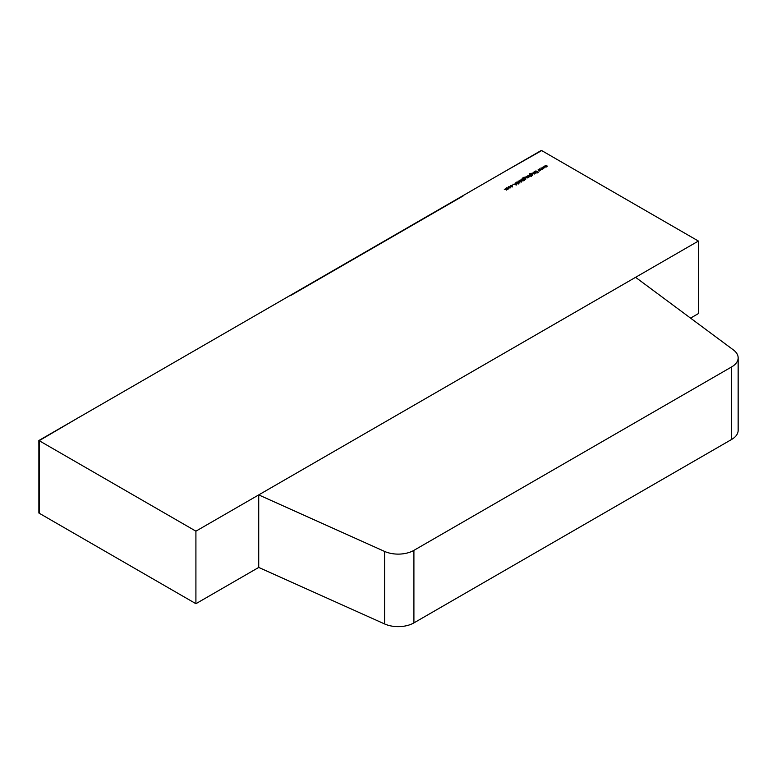 <?xml version="1.0" encoding="UTF-8"?>
<svg xmlns="http://www.w3.org/2000/svg" width="777" height="777" viewBox="0 0 777 777"><rect width="100%" height="100%" fill="white"/><g stroke="black" fill="none" stroke-linecap="round" stroke-linejoin="round"><path stroke-width="1.17" d="M258.722 494.9L258.722 567.433L384.576 623.941L384.576 551.417A22.203 12.82 0 0 0 413.908 550.359L731.643 366.919A22.203 12.82 0 0 0 738.15 357.847A22.203 12.82 0 0 0 733.469 349.98L635.586 277.321L258.722 494.9L384.576 551.417M413.908 550.359L413.908 622.892L731.643 439.442L731.643 366.919M413.908 622.892A22.203 12.82 180 0 1 384.576 623.941M738.15 357.847L738.15 430.38A22.203 12.82 180 0 1 731.643 439.442M541.686 150.583L502.088 173.048L541.686 150.583M78.166 417.822L39.2 440.685L78.108 417.822M39.2 440.685L39.2 513.218L38.85 440.491M510.246 186.742L510.256 187.849L508.343 187.84L508.352 186.752L510.246 187.063M510.644 187.344L510.256 187.849M508.343 187.84L508.352 187.072M516.171 182.983L516.2 182.177L517.521 182.051L516.394 182.857L518.861 183.013L518.832 183.712L517.735 183.848L518.647 183.149L516.268 182.508M516.462 182.323L516.394 183.081M518.337 183.236L518.861 183.013L518.832 183.712M518.599 183.809L518.647 183.149M520.998 179.487L523.795 180.847L522.484 180.342L522.163 180.963L520.551 180.827L519.832 180.157L521.979 180.818L522.115 180.177L520.998 179.487M521.979 181.051L522.115 180.177M525.718 178.914L524.728 179.448L522.775 178.244L523.115 177.438L524.63 177.234L523.368 177.564L523.377 178.409L525.718 177.826L525.718 179.283M522.775 178.244L523.115 177.748M523.368 177.564L523.377 178.671M523.475 178.72L523.853 178.137M529.001 175.252L531.458 176.418L530.167 175.932L529.778 176.573L527.865 176.573L527.884 175.466L529.001 175.417M527.865 176.573L527.884 175.787M533.139 172.475L535.198 173.407L532.692 173.815L531.983 173.145L534.12 173.805L534.255 173.164L533.139 172.475M534.12 174.048L534.255 173.164M542.22 167.23L544.862 167.822L542.754 167.521L543.434 168.648L541.53 168.23L542.064 169.444L540.996 167.939L542.948 168.337L542.22 167.23M195.911 531.167L38.879 440.51L38.879 513.034L195.911 603.7L195.911 531.167L698.397 241.055L541.375 150.398L38.879 440.51M545.056 165.588L547.698 166.191L545.59 165.88L546.309 166.987L544.366 166.589L544.891 167.803L543.822 166.307L545.784 166.705L545.056 165.588M539.393 168.862L542.025 169.464L539.918 169.153L540.637 170.26L538.694 169.862L539.228 171.076L538.16 169.58L540.112 169.978L539.393 168.862M535.877 170.891L538.616 172.212L537.431 171.795L537.024 173.135L537.13 171.775L534.411 171.736L537.092 171.591L535.877 170.891M533.916 172.028L535.975 172.96L533.916 172.028M532.226 175.165L531.235 175.689L529.283 174.485L529.623 173.689L531.138 173.475L529.875 173.805L529.885 174.65L532.226 174.067L532.226 175.165L532.226 174.398M529.283 174.485L529.623 173.99M529.875 173.805L529.885 174.912M529.982 174.961L530.361 174.378M526.34 176.398L528.399 177.331L527.505 177.816L526.34 176.398M527.583 177.797L527.544 177.146M525.281 177.01L527.34 177.943L525.281 177.01M524.31 179.691L524.504 180.439L523.445 180.196L521.93 178.943L524.31 179.691M519.454 180.915L521.542 182.071L518.405 181.206L519.93 183.003L518.414 182.129L518.133 181.06L519.454 181.138M518.405 181.206L518.288 182.051M518.414 182.129L518.21 181.381M515.229 182.818L516.52 184.975L512.849 184.188L514.267 184.304L515.404 183.644L515.229 182.818L516.307 184.926M512.49 185.752L512.432 186.587L511.159 186.83L512.218 186.451L512.286 185.577L510.11 186.218L510.547 185.48L512.49 185.441L512.432 186.587M512.218 186.694L512.286 185.577M510.771 185.616L510.421 186.179M506.759 187.704L508.818 188.636L507.993 189.151L506.73 189.879L504.244 189.161L506.546 189.724L505.73 188.296L507.808 188.996L506.759 187.704M506.546 189.957L506.216 188.84M507.808 189.229L507.527 188.151M698.397 241.055L698.397 313.587L690.549 318.114M258.722 567.433L195.911 603.7M546.056 166.968L545.59 165.88M544.949 167.774L544.366 166.589M543.22 168.599L542.754 167.521M542.113 169.415L541.53 168.23M540.384 170.241L539.918 169.153M539.277 171.047L538.694 169.862M537.053 173.116L537.13 171.775M534.12 174.165L534.255 173.524L534.12 174.165M529.283 174.854L529.623 174.048M529.875 174.165L529.885 175.01L529.875 174.165M529.982 175.068L530.361 174.436M532.226 174.427L532.226 175.524M530.555 175.398L530.574 174.582L530.555 175.398L531.983 175.408L531.992 174.553L531.983 175.408M530.574 174.213L530.555 175.039L531.983 175.039L531.992 174.194L530.574 174.213L530.555 175.301M531.983 175.272L531.992 174.194M527.865 176.933L527.884 175.835M529.564 176.797L529.584 175.952L529.564 176.797M528.117 175.961L528.098 176.806L528.117 175.961M529.584 175.592L528.117 175.602L528.098 176.447L529.564 176.437L529.584 175.592L529.564 176.68M528.098 176.68L528.117 175.602M522.775 178.603L523.115 177.807M523.368 177.923L523.377 178.768L523.368 177.923M523.475 178.827L523.853 178.195M524.048 179.157L524.067 178.331L524.048 179.157L525.475 179.157L525.485 178.312L525.475 179.157M524.067 177.972L524.048 178.797L525.475 178.797L525.485 177.952L524.067 177.972L524.048 179.06M525.475 179.031L525.485 177.952M521.979 181.177L522.115 180.536L521.979 181.177M518.405 181.565L518.288 182.129L518.405 181.565M516.462 182.692L516.394 183.217L516.462 182.692M518.861 183.382L518.832 184.071M516.171 183.343L516.2 182.537M514.646 184.382L516.045 184.683L515.539 183.858L514.646 184.576M512.218 186.81L512.286 185.946L512.218 186.81M510.11 186.587L510.547 185.839M512.49 185.8L512.432 186.946M508.343 188.209L508.352 187.111M510.246 187.111L510.644 187.626M508.576 187.238L508.566 188.073L508.576 187.238M510.023 188.083L510.023 187.238L510.023 188.083M508.576 186.878L508.566 187.713L510.023 187.713L510.023 186.878L508.576 186.878L508.566 187.947M510.023 187.956L510.023 186.878M506.546 190.083L506.216 189.209L506.546 190.083M506.662 189.2L507.808 189.365L507.527 188.51L507.808 189.365M290.443 295.639L463.17 195.911L290.443 295.639"/></g></svg>
